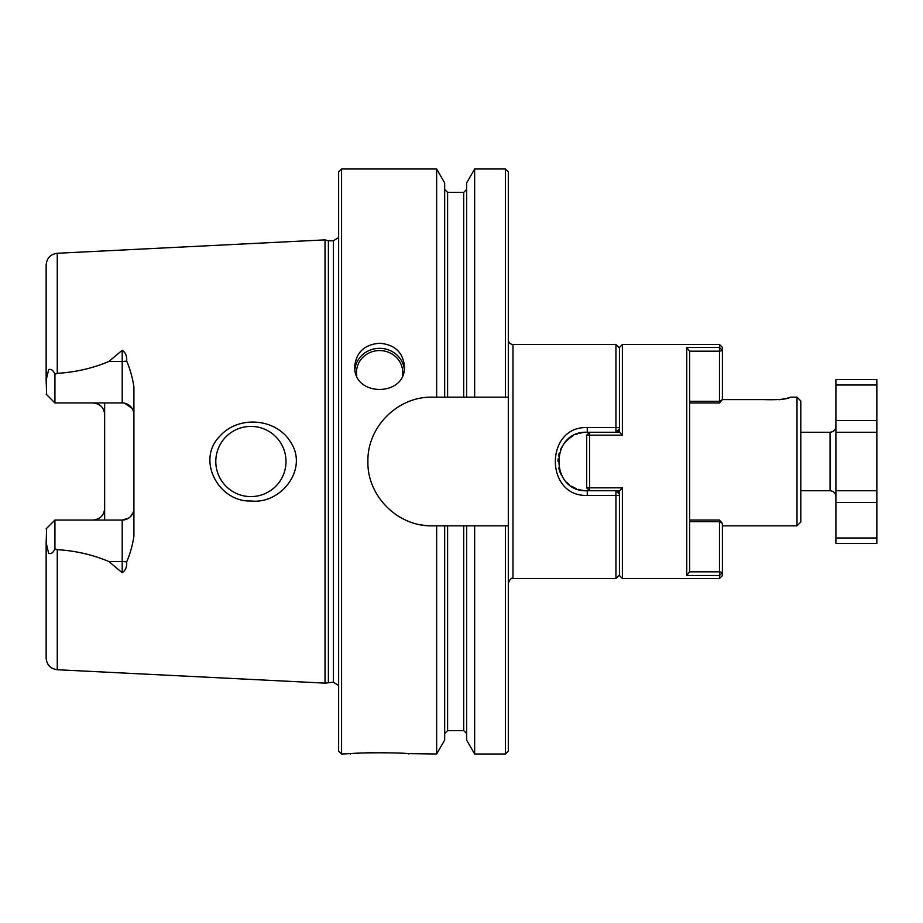 <?xml version="1.0" encoding="UTF-8"?>
<svg xmlns="http://www.w3.org/2000/svg" width="923" height="923" viewBox="0 0 923 923"><rect width="100%" height="100%" fill="white"/><g stroke="black" fill="none" stroke-linecap="round" stroke-linejoin="round"><path stroke-width="1.38" d="M835.903 420.553L876.85 420.553L876.85 537.994L835.903 537.994L835.903 379.595L876.85 379.595L876.85 385.006L835.903 385.006M876.85 432.252L835.903 432.252M876.85 490.748L835.903 490.748M876.85 537.994L876.85 543.405L835.903 543.405L835.903 537.994M876.85 420.553L876.85 385.006M800.795 432.252L830.054 432.252L830.054 490.748C833.607 491.094 835.557 493.044 835.903 496.597M835.903 426.403C835.557 429.956 833.607 431.906 830.054 432.252M686.724 347.498L719.49 347.498L719.49 344.498L722.409 347.429L722.409 350.509L719.49 347.498L719.49 351.178L689.596 351.178L686.724 347.498L686.724 575.502L689.596 571.822L719.49 571.822L722.409 572.491L722.409 575.571L719.49 578.502L719.49 575.502L722.409 572.491L722.409 523.41L719.49 521.668L689.654 521.668M689.596 351.178L689.596 571.822M619.448 432.252L619.448 347.429L622.379 344.498L719.49 344.498M622.379 435.171L619.506 432.252L589.612 432.252L586.693 435.171L589.612 435.171L589.612 432.252L587.27 432.252C549.554 430.383 549.554 492.594 587.27 490.748L589.612 490.748L586.693 487.829L589.612 487.829L589.612 435.171L622.379 435.171L622.379 344.498M622.379 487.829L589.612 487.829L589.612 490.748L619.506 490.748L622.379 487.829L622.379 578.502L719.49 578.502M619.448 490.748L619.448 575.571L622.379 578.502M689.654 401.332L719.49 401.332L719.49 351.178L722.409 350.509L722.409 399.59L719.49 402.959L689.654 402.959M722.409 523.41L719.49 520.041L689.654 520.041M719.49 520.041L719.49 575.502L686.724 575.502M586.693 435.171L586.693 487.829M719.49 402.959L719.49 401.332L722.409 399.59L762.848 399.59C778.574 400.04 787.815 399.221 790.561 397.155C787.804 399.221 778.562 400.04 762.836 399.59M404.089 753.56L436.648 753.999L444.678 740.096L444.678 525.845L447.609 525.845L447.609 730.601L463.692 730.601L463.692 525.845L466.623 525.845L466.623 740.096L474.653 753.999L505.377 753.999L508.296 751.08L508.296 171.92L505.377 169.001L505.377 397.155L508.296 397.155L432.252 397.155C397.617 396.405 367.135 427.014 367.896 461.558C367.123 495.997 397.755 526.652 432.252 525.845A64.345 64.345 0 0 1 419.677 524.61M505.377 753.999L505.377 525.845L508.296 525.845L466.623 525.845M108.926 361.435L122.205 350.279C125.574 352.586 127.062 356.163 126.67 361.031A11.699 5.307 0 0 1 122.205 361.435L108.926 361.435C92.831 368.254 75.617 372.223 57.261 373.33L54.93 374.219C53.303 370.354 51.215 368.808 48.654 369.558L46.15 380.299L46.15 264.959C46.761 258.117 50.465 254.229 57.261 253.271L325.023 239.876L325.023 683.124L333.388 682.212L338.649 685.512M46.15 380.299L46.635 394.652M54.93 374.219L54.93 402.947L46.15 394.167M54.93 520.053L46.15 528.833L54.93 520.053L122.205 520.053L122.205 572.721L108.926 561.565C92.808 554.746 75.582 550.777 57.261 549.67L54.93 548.781L54.93 520.053M46.646 528.337L46.15 542.701L48.654 553.442C51.215 554.192 53.303 552.646 54.93 548.781M95.3 519.822A11.699 11.699 0 0 1 92.946 520.053C100.192 519.234 104.091 515.334 104.645 508.354L104.645 520.053M104.645 402.947L104.645 508.354A11.699 11.699 0 0 1 104.437 510.604M104.645 414.646C104.103 407.666 100.203 403.766 92.946 402.947A11.699 11.699 0 0 1 104.645 414.646A11.699 11.699 0 0 0 92.946 402.947M124.547 403.178L132.001 408.254M133.039 410.239L133.685 412.396M133.039 512.75L130.581 516.522M128.839 517.999L122.205 520.053A11.699 11.699 0 0 0 133.904 508.354A11.699 11.699 0 0 1 122.205 520.053M102.753 514.746A11.699 11.699 0 0 0 103.791 512.761M122.205 350.279L122.205 402.947A11.699 11.699 0 0 1 133.904 414.646A11.699 11.699 0 0 0 122.205 402.947L54.93 402.947M126.67 361.031C130.085 369.062 132.497 377.611 133.904 386.702L133.904 536.298C132.531 545.297 130.12 553.846 126.67 561.969C127.062 566.849 125.574 570.437 122.205 572.721M341.579 753.999L341.579 169.001L338.649 171.92L338.649 751.08L341.579 753.999L358.909 753.272M363.466 752.983L368.196 752.753M368.981 752.73L373.838 752.591M379.688 752.533L385.572 752.591M408.854 753.999C410.666 752.407 348.582 752.407 350.348 753.999M436.648 753.999L436.648 525.845L432.252 525.845M436.648 397.155L436.648 169.001L341.579 169.001M379.595 343.252C394.709 344.533 402.993 352.251 404.459 366.419C405.993 397.132 353.197 397.109 354.732 366.419C356.197 352.263 364.481 344.533 379.595 343.252M328.392 682.212L328.392 240.788L333.388 240.788L338.649 237.488M219.836 436.221C195.826 460.081 218.878 502.297 250.894 500.981C281.111 504.535 308.963 468.746 290.364 441.69C275.758 418.061 238.226 415.212 219.836 436.221M800.795 522.049L800.795 400.951L796.999 397.155L796.999 525.845L800.795 522.049M796.999 397.155L790.561 397.155L787.55 398.044M785.808 398.494L779.197 399.74M619.448 427.568L615.941 427.568L615.941 344.498L619.448 348.006M619.448 494.255L615.941 490.748L615.941 495.432L619.448 495.432M619.448 574.994L615.941 578.502L615.941 495.432L587.27 495.432C544.708 496.978 544.72 426.022 587.27 427.568L587.27 432.252A29.248 29.248 0 0 0 579.898 433.199M619.448 428.745L615.941 432.252L615.941 427.568L587.27 427.568M508.296 583.174C510.073 579.021 511.63 577.452 512.98 578.502L512.98 344.498C510.142 344.221 508.573 342.664 508.296 339.826M618.848 493.655L618.675 490.748M618.675 432.252L618.848 429.345M577.325 433.995A29.248 29.248 0 0 0 576.033 434.502M572.871 436.048A29.248 29.248 0 0 0 563.988 443.801M561.922 446.905A29.248 29.248 0 0 0 560.365 450.043M559.246 453.124A29.248 29.248 0 0 0 558.53 456.1M558.138 458.916A29.248 29.248 0 0 0 558.023 461.523M558.738 467.915A29.248 29.248 0 0 0 561.369 475.068M566.595 482.187A29.248 29.248 0 0 0 569.133 484.437M571.602 486.202A29.248 29.248 0 0 0 573.933 487.529M574.071 487.598A29.248 29.248 0 0 0 576.056 488.509M578.386 489.363A29.248 29.248 0 0 0 587.27 490.748L587.27 495.432M722.409 525.845L796.999 525.845M57.261 549.67L57.261 669.729C50.465 668.771 46.761 664.883 46.15 658.041L46.15 542.701M250.894 496.597A35.097 35.097 0 0 0 286.003 461.5A35.097 35.097 0 0 0 250.894 426.403A35.097 35.097 0 0 0 215.797 461.5A35.097 35.097 0 0 0 250.894 496.597M425.872 397.467A64.345 64.345 0 0 1 432.252 397.155M444.678 525.845L436.648 525.845M463.692 525.845L447.609 525.845M474.653 753.999L474.653 525.845M466.623 397.155L466.623 182.904L474.653 169.001L505.377 169.001M444.678 397.155L444.678 182.904L436.648 169.001M474.653 397.155L474.653 169.001M835.903 502.447L876.85 502.447M57.261 373.33L57.261 253.271M126.67 561.969A11.699 5.307 0 0 0 122.205 561.565L108.926 561.565M333.388 682.212L333.388 240.788M354.905 369.131A24.863 23.513 180 0 1 379.595 348.329A24.863 23.513 180 0 1 404.297 369.131M356.774 375.776A23.11 21.852 180 0 1 379.595 350.555A23.11 21.852 180 0 1 402.428 375.776M463.692 397.155L463.692 192.399L466.623 189.48M447.609 397.155L447.609 192.399L463.692 192.399M800.795 490.748L830.054 490.748M57.261 669.729L325.023 683.124M512.98 578.502L615.941 578.502M512.98 344.498L615.941 344.498M463.692 730.601L466.623 733.52M447.609 730.601L444.678 733.52M328.392 240.788L325.023 239.876M447.609 192.399L444.678 189.48"/></g></svg>
